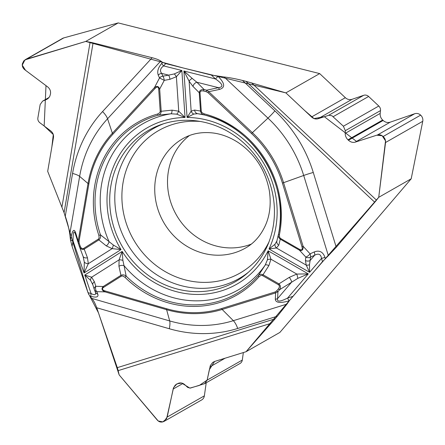 <?xml version="1.0" encoding="UTF-8"?>
<svg xmlns="http://www.w3.org/2000/svg" width="445" height="445" viewBox="0 0 445 445"><rect width="100%" height="100%" fill="white"/><g stroke="black" fill="none" stroke-linecap="round" stroke-linejoin="round"><path stroke-width="0.67" d="M206.219 382.772L204.366 395.844L167.17 417.06L164.166 421.337L162.931 421.854C160.762 422.427 158.893 421.849 157.308 420.113L119.16 374.896L118.153 370.629A11.887 4.417 72.8 0 0 117.285 367.653L275.127 318.82L246.057 351.722L279.866 332.437L411.197 178.795L378.717 197.319L376.498 200.15A11.887 1.424 -46.8 0 1 374.762 202.258L245.94 81.318L285.868 92.877L319.671 73.592L118.203 22.918L85.724 41.441L90.096 42.23A11.887 2.993 -170.3 0 1 93.094 42.876L64.074 212.649L88.021 292.76M113.297 244.989A4.3 1.379 103.3 0 1 112.14 248.638L121.029 249.595L113.297 244.989L100.442 234.815L98.862 235.388L99.118 237.775L98.478 239.026L83.632 248.432C82.225 249.083 81.062 248.26 80.145 245.974L79.26 243.415L78.381 243.61L78.187 241.045L88.021 183.529L79.638 176.381L69.77 234.12C69.114 229.053 67.618 223.062 65.276 216.142L72.568 173.455A131.703 121.858 60.3 0 1 102.561 111.562L152.151 57.728L93.094 42.876M152.151 57.728C156.139 58.751 159.004 59.858 160.74 61.037L107.557 118.771A11.887 4.328 42.7 0 0 102.561 111.562M75.439 234.098L75.383 233.925C73.859 229.959 73.075 232.284 73.025 240.895A4.3 1.085 9.7 0 1 70.471 239.833C72.207 230.465 73.915 228.068 75.594 232.64L78.187 241.045A1.435 0.362 9.7 0 0 79.038 241.396L88.872 183.88A105.904 97.983 60.3 0 1 112.986 134.112L155.083 88.41A1.435 0.523 -137.3 0 1 154.482 87.543C156.957 85.713 158.687 86.224 159.677 89.078L161.19 111.283L172.037 110.154L178.729 111.2L185.048 117.463L181.855 70.494L176.387 76.707L169.934 79.316A4.3 1.407 -100.5 0 0 168.594 75.133L174.301 73.92L181.855 70.494L163.627 65.91C160.295 68.324 159.638 70.816 161.657 73.386A4.3 3.449 155.9 0 0 158.259 75.166C156.952 71.539 158.142 67.584 161.819 63.301A4.3 1.563 42.7 0 0 163.627 65.91L165.757 63.596L162.653 62.4L160.74 61.037M165.757 63.596L211.397 75.077L215.547 78.971C222.856 84.061 223.829 86.964 218.473 87.676L196.868 82.242L204.127 89.556L206.652 90.19L208.738 91.703L207.904 92.577L251.547 133.55A105.904 97.983 60.3 0 1 282.414 183.095L301.933 246.608C302.706 249.601 301.966 250.552 299.724 249.467A1.435 0.289 119.9 0 0 299.457 250.185L280.261 239.16C278.62 237.897 278.03 236.212 278.498 234.098L276.907 240.934L274.915 244.333L269.014 248.994L309.614 272.323L306.204 265.103A4.3 2.781 -23.6 0 0 309.492 264.697L309.614 272.323L321.496 258.417C320.901 254.162 318.609 253.105 314.626 255.252A4.3 1.991 -114.5 0 0 314.231 251.953C319.349 249.99 322.925 251.781 324.956 257.338A4.3 0.384 162.9 0 1 321.496 258.417L322.486 261.638L328.354 255.708L303.696 175.475A11.887 1.062 162.9 0 1 313.274 172.476L336.264 247.292L374.762 202.258M299.724 249.467L280.534 238.437A1.435 0.289 119.9 0 0 280.261 239.16L278.781 245.178L276.389 247.971L269.014 248.994A90.112 83.371 60.3 0 0 187.067 117.458L191.155 111.15L189.119 81.24A4.3 2.197 -29.3 0 1 192.24 78.437L183.913 71.011L187.067 117.458L193.77 114.076L197.624 113.675L204.272 114.949A1.435 0.406 -75.5 0 1 204.155 113.831L202.052 112.73L201.296 111.45L200.005 92.794L199.249 92.738L193.008 86.447L189.119 81.24L183.913 71.011L215.547 78.971A4.3 0.517 133.2 0 1 218.044 76.345C225.009 83.304 225.454 87.665 219.385 89.439L208.738 91.703L252.382 132.677L267.962 118.12L224.158 76.991L211.397 75.077M224.158 76.991C229.548 77.602 235.661 78.754 242.492 80.45L274.888 110.861A131.703 121.858 60.3 0 1 313.274 172.476M245.94 81.318L242.492 80.45M336.264 247.292L328.354 255.708M322.486 261.638L289.222 300.826C280.255 303.39 275.616 302.839 275.31 299.179L275.639 292.916L222.161 309.464L233.341 320.678L287.019 304.069L289.25 300.82M287.019 304.069L277.38 316.189L237.691 328.466A131.703 121.858 60.3 0 1 169.311 328.744L96.726 307.762L117.285 367.653M275.127 318.82L277.38 316.189M96.726 307.762C95.302 303.707 93.678 300.598 91.848 298.428L169.69 320.934A11.887 3.265 -73.9 0 1 169.311 328.744M69.77 234.12L70.466 239.861L72.09 246.358L87.982 292.643L89.74 296.014L91.848 298.428M167.17 417.06L173.366 388.146L175.302 385.014L178.601 383.195C180.954 382.55 183.056 383.089 184.903 384.814L187.718 387.445L190.282 388.101L204.639 383.668L207.131 380.119L210.34 365.562L212.671 362.453L214.601 361.457L246.057 351.722L310.849 275.249L378.717 197.319L385.526 140.87L382.166 135.742L376.77 135.191L356.79 141.632L324.355 116.707L314.014 118.565L304.458 110.332L285.868 92.877L183.607 68.085L85.724 41.441L24.97 59.858L22.256 65.148L25.515 70.293L45.996 85.64L44.161 125.98L53.294 134.562L51.876 146.839L47.687 171.342L64.08 212.66L47.687 171.342L53.472 137.505C53.817 134.857 52.888 132.649 50.697 130.88L39.889 122.776C38.292 121.485 37.619 119.877 37.87 117.947L40.161 104.531L42.559 101.171L46.936 99.296L48.677 97.917L49.885 96.103L50.502 93.812C50.869 91.025 49.896 88.7 47.587 86.836L24.764 69.726C22.84 68.168 22.028 66.233 22.328 63.908L23.791 60.837L26.578 59.118L85.724 41.441M251.286 244.105A63.023 58.312 60.3 0 1 216.737 246.152A63.023 58.312 60.3 0 1 181.393 143.201A63.023 58.312 60.3 0 1 189.375 135.575M204.366 395.844A6.219 5.752 60.3 0 1 201.641 399.96L164.205 421.315M118.203 22.918L63.774 37.903A6.219 5.752 -119.7 0 0 62.545 38.409L25.287 59.663M319.671 73.592L345.348 97.694A7.076 6.547 -119.7 0 0 352.112 99.291L363.687 95.308A5.156 4.773 60.3 0 1 368.616 96.47L378.795 106.027A5.156 4.773 60.3 0 1 380.508 110.594L380.191 113.419A7.448 6.892 -119.7 0 0 382.667 120.022L383.145 120.473A7.448 6.892 -119.7 0 0 390.265 122.153L414.701 113.736A6.219 5.752 60.3 0 1 420.642 115.138L383.156 136.52C381.359 134.935 379.474 134.418 377.505 134.957L355.232 142.133C352.874 142.778 350.616 142.155 348.457 140.258L347.979 139.808C346.115 137.967 345.192 135.825 345.209 133.378L345.309 130.674L343.395 126.219L331.959 115.761L328.849 115.277L317.975 118.765C315.733 119.377 313.586 118.782 311.539 116.979L285.868 92.877M411.197 178.795L422.75 121.296A6.219 5.752 -119.7 0 0 420.77 115.255M243.354 352.557L242.297 360.061A5.156 4.773 60.3 0 1 240.033 363.482L204.672 383.651M128.922 146.672A87.248 80.723 -119.7 0 0 134.613 263.218A87.248 80.723 -119.7 0 0 246.625 273.814A87.248 80.723 -119.7 0 0 255.224 265.242A87.248 80.723 -119.7 0 0 258.756 160.406A87.248 80.723 -119.7 0 0 161.435 124.466A87.248 80.723 -119.7 0 0 128.922 146.672M275.116 291.981L221.638 308.524A105.904 97.983 60.3 0 1 166.658 308.747L105.037 290.93C102.205 289.956 101.733 288.761 103.629 287.342L121.313 276.167L122.631 275.939L124.962 277.28A99.552 92.109 -119.7 0 0 259.04 276.734L260.887 275.449L262.289 275.477L278.42 284.722A1.435 0.289 -60.1 0 1 278.915 283.877C280.689 285.479 280.917 287.42 279.605 289.695L277.958 291.62A1.435 0.517 -139.5 0 1 276.673 290.885L275.116 291.981A1.435 0.534 72.8 0 0 275.639 292.916L277.958 291.62L277.591 298.578C276.768 302.06 280.116 301.871 287.654 298.011A4.3 1.596 72.8 0 0 289.222 300.826M378.717 197.319L385.554 142.511C385.743 140.303 384.986 138.345 383.284 136.643M278.42 284.722C279.749 285.707 279.71 287.114 278.32 288.961A1.435 0.517 40.5 0 0 279.605 289.695L297.8 278.375L308.274 273.886L268.129 250.819L267.428 259.791L265.226 265.036L258.395 275.589C259.613 274.226 261.154 273.948 263.023 274.743L268.88 265.615A4.3 1.552 -149.3 0 0 265.226 265.036A95.786 88.622 -119.7 0 1 124.01 265.609L126.174 276.123C124.483 274.776 122.737 274.509 120.94 275.322L118.943 266.221A4.3 2.509 -10.4 0 1 124.01 265.609L122.881 260.375L122.158 251.414A90.112 83.371 -119.7 0 0 268.129 250.819L270.944 259.218L268.88 265.615M262.528 275.594A1.435 0.289 119.9 0 1 263.023 274.743L278.915 283.877L289.295 277.346A4.3 1.029 57.8 0 1 291.675 282.102L277.591 298.578A4.3 3.621 -177 0 1 275.31 299.179M200.005 92.794C200.083 91.164 201.285 90.574 203.599 91.019A1.435 0.406 -75.9 0 1 204.127 89.556C201.123 89.362 199.499 90.418 199.249 92.738L200.5 111.122C200.912 113.163 202.169 114.437 204.272 114.949A98.173 90.83 60.3 0 1 278.498 234.098L278.448 234.359M280.534 238.437L279.61 237.352L279.427 234.654A1.435 0.373 -168.7 0 1 278.498 234.098C289.962 184.124 253.878 126.263 204.272 114.949L204.216 114.932M289.295 277.346L296.798 274.07L308.274 273.886L287.654 298.011L292.732 296.442M274.915 244.333A4.3 3.571 -113.7 0 0 276.389 247.971L306.204 265.103L305.442 260.492A4.3 3.56 6.4 0 0 310.104 260.542L309.492 264.697M192.24 78.437L196.868 82.242A4.3 3.065 -44.8 0 0 193.008 86.447M305.442 260.492L305.821 257.093A4.3 1.285 -42.7 0 0 310.093 253.845L314.231 251.953M251.547 133.55L252.382 132.677A107 98.996 60.3 0 1 283.571 182.734L303.089 246.246C303.368 249.79 302.161 251.102 299.457 250.185L305.821 257.093A4.3 3.56 6.4 0 0 310.482 257.138A4.3 1.991 -114.5 0 0 310.093 253.845L303.089 246.246L301.933 246.608M203.804 114.827A95.786 88.622 60.3 0 0 197.624 113.675A4.3 3.699 -83.3 0 1 194.61 110.065L201.257 111.183M278.781 245.178A4.3 3.655 -162.8 0 1 276.907 240.934L278.453 234.32M267.428 259.791A4.3 1.736 2.6 0 1 270.944 259.218L296.798 274.07A4.3 0.517 75.8 0 1 297.8 278.375M219.385 89.439A4.3 1.541 -102 0 0 218.473 87.676L206.652 90.19A1.435 0.406 -75.9 0 0 206.124 91.653L207.904 92.577M259.04 276.734A1.435 0.517 -139.1 0 1 258.395 275.589A98.173 90.83 60.3 0 1 126.174 276.123L124.962 277.28M155.083 88.41C157.152 86.397 158.359 86.641 158.704 89.145L160.211 111.35L159.816 112.663L157.675 114.02A1.435 0.528 74.6 0 0 158.437 115.133L171.002 113.787L176.698 114.148L185.048 117.463A90.112 83.371 60.3 0 0 121.029 249.595L84.038 272.974L84.322 262.122L83.087 256.381M176.698 114.148A4.3 1.635 113.9 0 0 178.729 111.2L176.387 76.707A4.3 0.923 -125.7 0 0 174.301 73.92M169.934 79.316L164.255 80.373L159.516 77.964L158.259 75.166M158.704 89.145L159.677 89.078L164.255 80.373A4.3 1.407 -100.5 0 0 162.915 76.19A4.3 3.449 155.9 0 0 159.516 77.964L154.482 87.543L112.385 133.244L107.557 118.771A122.598 113.43 -119.7 0 0 79.638 176.381A11.887 2.993 9.7 0 0 72.568 173.455M160.211 111.35L161.19 111.283C161.09 113.325 160.172 114.61 158.437 115.133A98.173 90.83 60.3 0 0 100.442 234.815C100.904 236.929 100.381 238.62 98.868 239.894L84.227 249.15C82.052 249.945 80.4 248.955 79.26 246.168L75.455 234.159A4.3 2.82 162.8 0 0 75.5 234.276M172.037 110.154A4.3 1.491 86 0 1 171.002 113.787A95.786 88.622 60.3 0 0 109.064 241.618A4.3 2.403 127 0 1 106.272 245.879L98.868 239.894A1.435 0.545 57.7 0 1 98.273 239.176M193.77 114.076A4.3 3.56 -132.8 0 1 191.155 111.15L194.61 110.065M75.594 232.64A4.3 2.82 162.8 0 0 75.455 234.159L75.377 233.914M97.789 294.139C98.684 297.049 96.409 297.788 90.964 296.364A4.3 1.179 -73.9 0 1 91.097 293.544C94.752 295.435 96.176 294.963 95.364 292.126A4.3 3.671 -21.9 0 0 97.789 294.139L96.793 291.664A4.3 2.804 91.5 0 1 95.803 286.307A4.3 2.687 162.7 0 0 94.284 289.417A4.3 3.671 -21.9 0 0 96.793 291.664L104.992 291.87C101.76 290.435 101.182 288.644 103.257 286.497L120.94 275.322A1.435 0.545 -122.3 0 0 121.313 276.167M89.712 295.975L98.478 312.857L119.16 374.896L158.22 420.981L162.837 421.882L166.608 418.689L173.567 387.623L176.915 383.835L181.66 383.045L189.848 388.107L199.304 385.431L207.136 380.113L209.345 369.723L214.601 361.457L246.057 351.722M118.943 266.221L119.11 259.836L122.158 251.414L84.75 275.055L91.642 277.196A4.3 3.065 129.9 0 0 90.563 280.317L84.75 275.055L91.097 293.544L87.982 292.643M83.632 248.432A1.435 0.545 57.7 0 0 84.227 249.15L87.459 257.766L88.316 263.696L84.038 272.974L73.025 240.895L72.09 246.358M92.81 284.689L90.563 280.317M122.881 260.375A4.3 1.469 13.3 0 0 119.11 259.836L91.642 277.196L94.385 281.746A4.3 2.687 162.7 0 0 92.821 284.744A4.3 2.687 162.7 0 0 92.86 284.861L94.284 289.417M95.28 291.892A4.3 3.671 -21.9 0 0 95.358 292.115L94.362 289.634M87.459 257.766A4.3 2.943 159.4 0 1 83.065 256.326A4.3 2.943 159.4 0 1 83.02 256.187M106.272 245.879L112.14 248.638L88.316 263.696A4.3 2.948 -174.3 0 1 84.322 262.122M80.145 245.974L79.343 246.402M103.629 287.342A1.435 0.545 -122.3 0 1 103.257 286.497L95.803 286.307L94.385 281.746M105.037 290.93A1.435 0.395 106.1 0 0 104.992 291.87L166.614 309.687L169.69 320.934A122.598 113.43 -119.7 0 0 233.341 320.678A11.887 4.417 -107.2 0 1 237.691 328.466M88.572 294.117L88.772 294.518M248.444 272.223A86.347 79.889 60.3 0 1 138.567 259.263A86.347 79.889 60.3 0 1 133.811 144.87A86.347 79.889 60.3 0 1 163.727 123.71M268.997 241.885A82.058 75.923 60.3 0 1 157.202 266.333A82.058 75.923 60.3 0 1 139.969 146.043A82.058 75.923 60.3 0 1 200.306 121.457M168.616 150.488A63.023 58.312 60.3 0 1 183.006 138.573C191.65 133.561 201.657 131.698 213.038 132.983C221.61 134.045 230.087 137.288 238.464 142.706C255.068 154.192 265.337 170.085 269.269 190.393C271.228 203.359 269.987 214.918 265.554 225.075C260.865 235.516 254.167 243.181 245.462 248.06A63.023 58.312 60.3 0 1 169.228 230.588A63.023 58.312 60.3 0 1 168.616 150.488M282.414 183.095L303.696 175.475A122.598 113.43 -119.7 0 0 267.962 118.12A11.887 1.424 133.2 0 0 274.888 110.861M251.531 82.837L376.498 200.15M324.956 257.338L325.345 258.595M278.32 288.961L276.673 290.885M203.599 91.019L206.124 91.653M279.427 234.654A99.552 92.109 -119.7 0 0 204.155 113.831M310.482 257.138L310.104 260.542L314.626 255.252L310.482 257.138M61.95 206.919L90.096 42.23M161.819 63.301L162.653 62.4M79.26 243.415L79.038 241.396M157.675 114.02A99.552 92.109 -119.7 0 0 98.862 235.388M88.872 183.88A1.435 0.362 -170.3 0 1 88.021 183.529A107 98.996 60.3 0 1 112.385 133.244A1.435 0.523 -137.3 0 0 112.986 134.112M162.915 76.19L168.594 75.133L161.657 73.386L162.915 76.19M271.266 323.259L118.153 370.629M90.964 296.364L89.74 296.014M221.638 308.524A1.435 0.534 72.8 0 0 222.161 309.464A107 98.996 60.3 0 1 166.614 309.687A1.435 0.395 106.1 0 1 166.658 308.747M182.945 383.462L173.122 389.064M242.297 360.061L207.131 380.119M225.142 358.192L209.951 366.858M63.774 37.903L26.578 59.118M47.821 98.707L45.974 99.758M48.983 97.566L43.226 100.848M422.75 121.296L385.554 142.511M420.642 115.138L383.156 136.52M414.701 113.736L377.505 134.957M390.265 122.153L355.232 142.133M383.145 120.473L348.457 140.258M382.667 120.022L347.979 139.808M380.191 113.419L345.209 133.378M380.508 110.594L345.309 130.674M378.795 106.027L343.395 126.219M368.616 96.47L333.216 116.662M363.687 95.308L328.527 115.366M352.112 99.291L317.975 118.765M345.348 97.694L311.539 116.979M204.227 114.938L202.937 114.615M92.732 284.466L92.827 284.75M94.201 289.167A4.3 4.3 0 0 0 94.451 289.845M79.316 246.335L83.171 256.609M42.581 101.154L49.072 97.455"/></g></svg>
